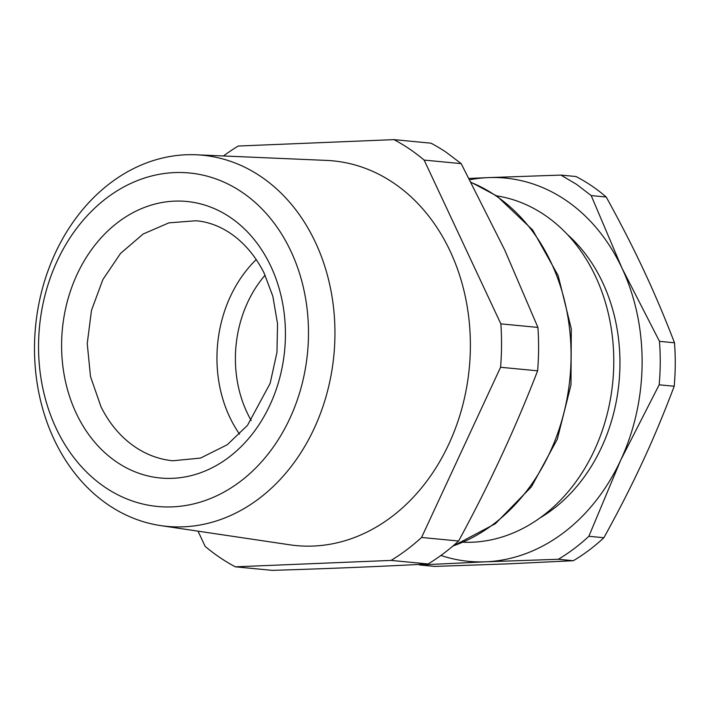 <?xml version="1.0" encoding="UTF-8"?>
<svg xmlns="http://www.w3.org/2000/svg" width="710" height="710" viewBox="0 0 710 710"><rect width="100%" height="100%" fill="white"/><g stroke="black" fill="none" stroke-linecap="round" stroke-linejoin="round"><path stroke-width="1.06" d="M251.216 420.489A110.121 88.519 95.5 0 1 265.114 275.161M239.572 434.156A120.549 96.906 95.5 0 1 230.714 419.175A120.549 96.906 95.5 0 1 256.274 259.532M242.767 479.578A167.507 134.651 -84.5 0 0 300.348 276.012A167.507 134.651 -84.5 0 0 152.055 175.876A167.507 134.651 -84.5 0 0 104.263 199.883A167.507 134.651 -84.5 0 0 57.652 431.431A167.507 134.651 -84.5 0 0 242.767 479.578M160.833 158.436A186.428 149.863 95.5 0 1 196.191 154.789A186.428 149.863 95.5 0 1 330.958 290.647A186.428 149.863 95.5 0 1 261.795 496.45A186.428 149.863 95.5 0 1 160.717 525.613A186.428 149.863 95.5 0 1 37.169 383.382A186.428 149.863 95.5 0 1 107.645 185.159A186.428 149.863 95.5 0 1 160.833 158.436M196.191 154.789L326.529 160.407A193.244 155.339 95.5 0 1 393.651 183.029A193.244 155.339 95.5 0 1 394.538 514.564A193.244 155.339 95.5 0 1 289.769 544.801L160.717 525.613M198.019 531.16L205.146 546.372A231.93 186.437 -84.5 0 0 219.825 557.501A231.93 186.437 -84.5 0 0 235.347 566.82L391.068 560.412A231.93 186.437 -84.5 0 0 421.562 537.47L500.568 367.274A231.93 186.437 -84.5 0 0 500.861 323.875L424.145 160.087A231.93 186.437 -84.5 0 0 409.466 148.958A231.93 186.437 -84.5 0 0 393.943 139.63L238.223 146.038A231.93 186.437 -84.5 0 0 223.481 155.96M235.347 566.82L272.392 570.37C328.561 568.639 380.462 566.5 428.112 563.962L391.068 560.412M421.562 537.47L458.607 541.011A231.93 186.437 95.5 0 1 428.112 563.962M458.607 541.011C489.217 484.708 515.549 427.97 537.612 370.815L500.568 367.274M500.861 323.875L537.914 327.416A231.93 186.437 95.5 0 1 537.612 370.815M424.145 160.087L461.189 163.628L504.739 250.044L537.914 327.416M461.189 163.628L446.51 152.499A231.93 186.437 95.5 0 0 430.988 143.18L393.943 139.63M643.704 270.217C633.356 247.994 620.859 223.597 606.216 197.007A210.843 169.486 -84.5 0 0 591.554 185.771A210.843 169.486 -84.5 0 0 575.97 176.524L560.935 175.086L576.529 184.334L591.19 195.57L621.987 268.14L659.475 341.341L674.5 342.779C664.436 316.633 654.167 292.44 643.704 270.217M659.475 341.341A210.843 169.486 95.5 0 1 659.173 384.811L620.673 460.231L588.856 536.29A210.843 169.486 95.5 0 1 558.308 559.276L485.675 561.805L419.716 564.982L434.742 566.42L507.384 563.882L573.343 560.714A210.843 169.486 -84.5 0 0 603.89 537.727C618.889 510.552 631.722 485.409 642.39 462.308C653.164 439.224 663.77 413.868 674.198 386.249A210.843 169.486 -84.5 0 0 674.5 342.779M469.798 179.745A192.508 154.753 95.5 0 1 484.637 177.82A192.508 154.753 95.5 0 1 488.303 177.615L469.106 178.441M440.91 555.46A192.508 154.753 95.5 0 0 485.675 561.805A192.508 154.753 95.5 0 0 489.332 561.601A192.508 154.753 95.5 0 0 620.673 460.231A192.508 154.753 95.5 0 0 621.987 268.14A192.508 154.753 95.5 0 0 488.303 177.615L560.935 175.086M591.19 195.57L606.216 197.007M588.856 536.29L603.89 537.727M659.173 384.811L674.198 386.249M558.308 559.276L573.343 560.714M419.716 564.982A210.843 169.486 95.5 0 1 418.696 564.45M539.99 517.936A165.013 132.646 -84.5 0 0 567.13 234.229M463.55 542.245A174.181 140.012 -84.5 0 0 468.911 542.307A174.181 140.012 -84.5 0 0 608.23 409.812A174.181 140.012 -84.5 0 0 544.623 215.015A174.181 140.012 -84.5 0 0 496.68 195.871M100.989 406.768L90.498 376.557L87.241 343.587L91.475 310.403L102.861 279.554L120.531 253.426L143.118 234.025L168.891 222.851L195.845 220.766C219.15 222.452 246.521 238.347 264.005 272.871L272.826 296.203L277.539 323.76L276.971 352.329L270.137 383.373L247.479 425.352L227.262 444.735L200.548 458.074L172.894 460.772A120.549 96.906 95.5 0 1 100.989 406.768M269.578 263.694A138.885 111.639 -84.5 0 0 116.094 223.774A138.885 111.639 -84.5 0 0 77.443 415.767A138.885 111.639 -84.5 0 0 220.242 463.204A138.885 111.639 -84.5 0 0 279.66 290.319A138.885 111.639 -84.5 0 0 269.578 263.694M471.245 182.497A190.218 152.907 95.5 0 1 495.544 195.561A190.218 152.907 95.5 0 1 569.34 383.622A190.218 152.907 95.5 0 1 453.024 545.937M471.156 182.319L496.938 196.04L532.686 230.022L558.166 275.613L571.293 328.792L570.991 384.935L557.314 439.179L531.417 486.803L495.456 523.652L452.465 546.416"/></g></svg>
